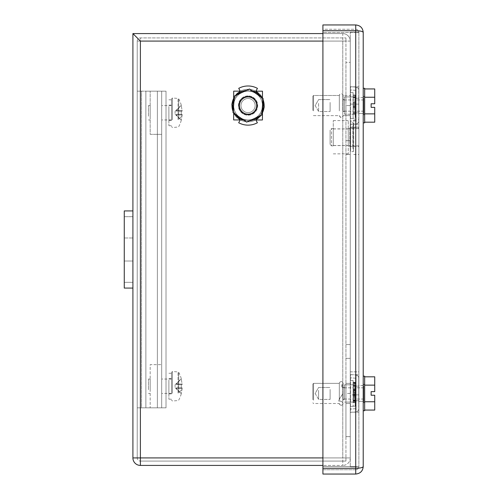 <?xml version="1.0" encoding="UTF-8"?>
<svg xmlns="http://www.w3.org/2000/svg" width="499" height="499" viewBox="0 0 499 499"><rect width="100%" height="100%" fill="white"/><g stroke="black" fill="none" stroke-linecap="round" stroke-linejoin="round"><path stroke-width="0.37" stroke-dasharray="2.5 1.87" d="M161.695 91.161L161.695 407.839L161.695 91.161L145.864 91.161L157.378 91.161L157.378 407.839L141.541 407.839L141.541 91.161L137.225 91.161L137.225 407.839L137.225 91.161L157.378 91.161L157.378 407.839L137.225 407.839L145.864 407.839L141.541 407.839L141.541 91.161L166.011 91.161L157.378 91.161L166.011 91.161L166.011 407.839L161.695 407.839L161.695 91.161L161.695 407.839L157.378 407.839L161.695 407.839L161.695 364.657L161.695 407.839L166.011 407.839L161.695 407.839L161.695 91.161L161.695 407.839L166.011 407.839L166.011 91.161L161.695 91.161L166.011 91.161L166.011 407.839L157.378 407.839L157.378 91.161L157.378 407.839L145.864 407.839L166.011 407.839L166.011 91.161L166.011 407.839L166.011 91.161L150.18 91.161L161.695 91.161M248.059 96.918A8.639 8.639 29.4 0 0 239.426 105.557A8.639 8.639 29.4 0 0 248.059 114.196A8.639 8.639 29.4 0 0 256.698 105.557A8.639 8.639 29.4 0 0 248.059 96.918A8.639 8.639 -150.6 0 1 256.698 105.557A8.639 8.639 -150.6 0 1 248.059 114.196A8.639 8.639 -150.6 0 1 239.426 105.557A8.639 8.639 -150.6 0 1 248.059 96.918A8.639 8.639 -150.6 0 1 256.698 105.557A8.639 8.639 -150.6 0 1 248.059 114.196A8.639 8.639 -150.6 0 1 239.426 105.557A8.639 8.639 -150.6 0 1 248.059 96.918M248.059 89.29A16.267 16.267 29.4 0 0 231.798 105.557A16.267 16.267 29.4 0 0 248.059 121.825A16.267 16.267 29.4 0 0 264.327 105.557A16.267 16.267 29.4 0 0 248.059 89.29A16.267 16.267 -150.6 0 1 264.327 105.557A16.267 16.267 -150.6 0 1 248.059 121.825A16.267 16.267 -150.6 0 1 231.798 105.557A16.267 16.267 -150.6 0 1 248.059 89.29A16.267 16.267 -150.6 0 1 264.327 105.557A16.267 16.267 -150.6 0 1 248.059 121.825A16.267 16.267 -150.6 0 1 231.798 105.557A16.267 16.267 -150.6 0 1 248.059 89.29A16.267 16.267 -150.6 0 1 264.327 105.557A16.267 16.267 -150.6 0 1 248.059 121.825A16.267 16.267 -150.6 0 1 231.798 105.557A16.267 16.267 -150.6 0 1 248.059 89.29M350.261 393.443L350.261 344.56L350.261 403.516L350.261 393.443L345.944 393.443L345.944 383.369L345.944 436.625L345.944 62.375L345.944 403.516L345.944 393.443L350.261 393.443M350.261 105.557L350.261 154.441L350.261 62.375L345.944 62.375L350.261 62.375L350.261 115.631L350.261 95.484L350.261 115.631L350.261 105.557L345.944 105.557L345.944 115.631L345.944 95.484L345.944 115.631L345.944 105.557L350.261 105.557M350.261 154.441L350.261 344.56L350.261 154.441L345.944 154.441L350.261 154.441M322.909 457.926L342.776 457.926L342.776 465.411L322.909 465.411L342.776 465.411L342.776 457.926L350.261 457.926L350.261 41.074A7.485 7.485 -150.6 0 0 342.776 33.589A7.485 7.485 -150.6 0 1 350.261 41.074L350.261 457.926A7.485 7.485 -150.6 0 1 342.776 465.411A7.485 7.485 29.4 0 0 350.261 457.926L350.261 41.074L350.261 457.926L342.776 457.926L342.776 41.074L342.776 457.926L137.225 457.926L137.225 41.074L137.225 457.926A3.169 3.169 -150.6 0 0 140.394 461.095A3.169 3.169 -150.6 0 1 137.225 457.926L140.394 457.926L140.394 41.074L132.909 33.589L342.776 33.589L342.776 41.074L137.225 41.074L140.394 41.074L140.394 37.905A3.169 3.169 29.3 0 0 137.225 41.074L137.225 457.926M137.225 41.074A3.169 3.169 29.4 0 1 140.394 37.905L345.944 37.905L140.394 37.905L345.944 37.905L140.394 37.905L140.394 41.074L345.944 41.074L345.944 457.926L345.944 37.905L345.944 41.074L140.394 41.074L140.394 465.411M132.909 457.926L345.944 457.926L345.944 461.095L345.944 457.926L140.394 457.926L140.394 41.074M132.909 288.079L132.909 210.921L132.909 288.079L132.909 210.921L132.909 288.079L132.909 210.921L124.27 210.921L124.27 288.079M342.776 33.589L322.909 33.589L342.776 33.589L342.776 41.074L322.909 41.074M345.944 461.095L140.394 461.095L345.944 461.095L140.394 461.095L140.394 457.926L140.394 461.095M350.261 436.625L345.944 436.625L350.261 436.625M124.27 216.678L124.27 210.921L124.27 216.678L132.909 216.678L124.27 216.678M124.27 261.014L124.27 237.986L124.27 261.014L124.27 237.986L124.27 261.014L132.909 261.014L132.909 237.986L132.909 261.014L132.909 237.986L124.27 237.986L132.909 237.986L132.909 261.014L124.27 261.014M132.909 210.921L124.27 210.921L132.909 210.921M358.893 412.155L358.893 374.73L358.893 412.155L358.893 374.73L358.893 412.155L350.261 412.155L350.261 374.73L358.893 374.73L350.261 374.73L350.261 412.155L350.261 374.73L350.261 412.155L358.893 412.155M358.893 385.527L358.893 401.358L358.893 385.527L358.893 401.358L358.893 385.527L363.216 385.527L363.216 401.358L363.216 385.527L363.216 401.358L363.216 385.527L358.893 385.527M358.893 104.116L358.893 371.849L358.893 104.116L350.261 104.116L350.261 127.151L350.261 104.116L358.893 104.116L350.261 104.116M358.893 371.849L358.893 394.884L358.893 371.849L350.261 371.849L350.261 394.884L350.261 127.151L350.261 371.849L358.893 371.849M358.893 135.984L358.893 154.497L358.893 135.984M358.893 136.564L358.893 146.438L358.893 136.564M358.893 128.586L358.893 145.864L358.893 128.586L348.246 128.586L348.246 145.864L348.246 128.586M358.893 86.845L358.893 124.27L358.893 86.845L358.893 124.27L358.893 86.845L350.261 86.845L350.261 124.27L358.893 124.27L350.261 124.27L350.261 86.845L350.261 124.27L350.261 86.845L358.893 86.845M358.893 97.642L358.893 113.473L358.893 97.642L358.893 113.473L358.893 97.642L363.216 97.642L363.216 113.473L363.216 97.642L363.216 113.473L363.216 97.642L358.893 97.642M358.881 32.435L358.881 466.565L358.881 32.435L355.731 32.435L355.731 29.266A3.169 3.169 90 0 1 358.881 32.148L350.261 32.148L350.261 466.852L350.261 32.148L358.868 32.148A3.169 3.169 90 0 0 355.731 29.266L322.909 29.266L322.909 32.435L322.909 29.266L355.731 29.266L355.731 32.435L358.881 32.435M355.731 469.734A3.169 3.169 -89.8 0 0 358.881 466.852L355.731 466.565L355.731 32.435L355.731 469.734A3.169 3.169 -90 0 0 358.881 466.852L355.731 466.565L355.731 469.734L322.909 469.734L322.909 466.565L322.909 469.734L355.731 469.734M358.868 466.852L350.261 466.852L358.868 466.852M363.216 466.565C362.81 467.607 360.315 468.181 355.731 468.293L355.731 30.707C360.315 30.819 362.81 31.393 363.216 32.435L363.216 32.435M363.216 410.714L363.216 376.171L363.216 410.714L363.216 376.171L363.216 410.714L363.216 376.171L364.657 376.171L364.657 410.714L364.657 376.171L364.657 410.714L363.216 410.714L363.216 376.171M363.216 122.829L363.216 88.286L363.216 122.829L363.216 88.286L363.216 122.829L363.216 88.286L364.657 88.286L364.657 122.829M363.216 113.473L358.893 113.473L363.216 113.473M363.216 401.358L358.893 401.358L363.216 401.358M322.909 474.05L322.909 30.707L355.731 30.707L355.731 24.95L322.909 24.95L322.909 30.707M322.909 32.435L322.909 466.565L322.909 32.435L355.731 32.435L322.909 32.435M358.893 145.864L348.246 145.864M333.276 145.864L333.276 128.586L333.276 145.864L331.548 145.864L331.548 128.586L331.548 145.864L330.107 144.423L330.107 130.027L330.107 144.423M333.276 128.586L331.548 128.586L330.107 130.027M358.893 394.884L350.261 394.884M348.246 145.571L348.246 120.602L348.246 153.848L348.246 145.571L333.276 145.571L333.276 120.602L333.276 145.571M333.276 153.848L348.246 153.848M333.276 145.502L348.246 145.502M333.276 128.879L348.246 128.879M333.276 120.602L348.246 120.602M333.276 128.948L348.246 128.948M353.716 138.466L353.716 119.953L353.716 138.466M353.716 136.564L353.716 146.438L353.716 136.564M352.756 146.257L352.756 128.012L352.756 146.257M353.448 151.34L353.448 122.829L353.448 151.34M349.849 128.193L349.849 146.438L349.849 128.193M350.541 151.34L350.541 122.829L350.541 151.34M161.695 382.795L161.695 393.443L161.695 382.795M150.18 407.839L161.695 407.839L150.18 407.839L150.18 364.657L161.695 364.657L150.18 364.657L150.18 407.839M150.18 389.694L150.18 379.047L150.18 389.694M171.481 389.694L171.481 379.047L171.481 389.694M148.453 389.694L148.453 379.047L148.453 389.694M171.481 392.919L171.481 372.541L171.481 392.919M171.481 392.457L171.481 373.289L171.481 392.457M171.481 382.59L171.481 393.873L171.481 382.59M182.091 387.829L181.256 393.692L182.154 388.44L182.154 387.829L181.256 387.829L181.256 384.66L176.347 384.66L176.347 384.049L181.256 378.797L176.347 384.049L182.154 384.049L176.347 384.049L176.347 384.66L182.154 384.66L181.256 378.797L182.154 384.66L176.347 384.66L181.256 384.66L181.256 387.829L182.091 387.829A28.786 13.804 -0 0 1 178.729 392.881L178.729 372.397L178.729 392.881M175.08 386.937L175.08 384.804L175.08 386.937M176.945 387.829L181.256 387.829L176.945 387.829M176.347 388.44L181.256 393.692L176.347 388.44L176.347 387.829L176.347 388.44L182.154 388.44L176.347 388.44M182.154 387.829L176.347 387.829L182.154 387.829M168.893 380.032L168.893 399.2L168.893 380.032M168.893 382.59L168.893 393.873L168.893 382.59M161.695 109.306L161.695 119.953L161.695 109.306M150.18 134.343L161.695 134.343L150.18 134.343L150.18 91.161L150.18 134.343M150.18 116.205L150.18 105.557L150.18 116.205M171.481 116.205L171.481 105.557L171.481 116.205M148.453 116.205L148.453 105.557L148.453 116.205M171.481 119.429L171.481 99.052L171.481 119.429M171.481 118.968L171.481 99.8L171.481 118.968M171.481 109.1L171.481 120.384L171.481 109.1M182.091 114.34L181.256 120.203L182.154 114.951L182.154 114.34L181.256 114.34L181.256 111.171L176.347 111.171L176.347 110.56L181.256 105.308L176.347 110.56L182.154 110.56L176.347 110.56L176.347 111.171L182.154 111.171L181.256 105.308L182.154 111.171L176.347 111.171L181.256 111.171L181.256 114.34L182.091 114.34A28.786 13.804 -0 0 1 178.729 119.392L178.729 98.908L178.729 119.392M175.08 113.448L175.08 111.314L175.08 113.448M176.945 114.34L181.256 114.34L176.945 114.34M176.347 114.951L181.256 120.203L176.347 114.951L176.347 114.34L176.347 114.951L182.154 114.951L176.347 114.951M182.154 114.34L176.347 114.34L182.154 114.34M168.893 106.543L168.893 125.711L168.893 106.543M168.893 109.1L168.893 120.384L168.893 109.1M238.728 88.348A19.573 19.573 -150.6 0 1 257.44 88.379A19.573 19.573 29.4 0 0 238.728 88.348L240.306 91.261A16.267 16.267 -150.6 0 1 255.856 91.28L257.44 88.379A19.573 19.573 29.4 0 0 238.728 88.348L240.306 91.261A16.267 16.267 -150.6 0 1 255.856 91.28L255.856 91.28A16.267 16.267 -150.6 0 1 255.812 119.86A16.267 16.267 -150.6 0 1 240.262 119.835L238.678 122.742A19.573 19.573 29.4 0 0 248.028 125.137A19.573 19.573 -150.6 0 1 238.678 122.742A19.573 19.573 29.4 0 0 257.39 122.766A19.573 19.573 -150.6 0 1 248.028 125.137A19.573 19.573 29.4 0 0 257.39 122.766L255.812 119.86A16.267 16.267 -150.6 0 1 240.462 119.941L255.613 119.966A16.267 16.267 29.4 0 0 255.812 119.86L257.39 122.766L255.812 119.86A16.267 16.267 29.4 0 0 262.468 98.004L262.43 119.972L255.812 119.86C266.977 114.477 267.009 96.7 255.856 91.28A16.267 16.267 29.4 0 0 240.306 91.261L233.688 91.142L233.644 119.928L240.262 119.835A16.267 16.267 -150.6 0 1 240.306 91.261L233.688 91.142L233.644 119.928L240.262 119.835A16.267 16.267 29.4 0 0 255.812 119.86L262.43 119.972L262.474 91.186L255.856 91.28A16.267 16.267 29.4 0 0 255.656 91.174L240.506 91.155A16.267 16.267 29.4 0 0 233.657 113.111L233.688 91.142L240.306 91.261L238.728 88.348M240.462 119.941A16.267 16.267 -150.6 0 1 240.262 119.835L238.678 122.742L240.262 119.835A16.267 16.267 29.4 0 0 240.462 119.941L255.613 119.966A16.267 16.267 29.4 0 1 240.462 119.941L255.613 119.966L240.462 119.941M248.078 95.914A9.643 9.643 29.4 0 0 238.416 105.545A9.643 9.643 29.4 0 0 248.047 115.2A9.643 9.643 29.4 0 0 257.702 105.57A9.643 9.643 29.4 0 0 248.078 95.914A9.643 9.643 29.4 0 0 238.416 105.545A9.643 9.643 29.4 0 0 248.047 115.2A9.643 9.643 29.4 0 0 257.702 105.57A9.643 9.643 29.4 0 0 248.078 95.914A9.643 9.643 -150.6 0 1 257.702 105.57A9.643 9.643 -150.6 0 1 248.047 115.2A9.643 9.643 -150.6 0 1 238.416 105.545A9.643 9.643 -150.6 0 1 248.078 95.914A9.643 9.643 -150.6 0 1 257.702 105.57A9.643 9.643 -150.6 0 1 248.047 115.2A9.643 9.643 -150.6 0 1 238.416 105.545A9.643 9.643 -150.6 0 1 248.078 95.914M262.511 98.091L263.054 99.245M261.75 114.34L261.021 115.381M235.098 95.733L234.368 96.781M233.07 111.87L233.613 113.023M251.465 99.351A7.08 7.08 -150.6 0 1 254.265 108.963A7.08 7.08 -150.6 0 1 244.66 111.764A7.08 7.08 -150.6 0 1 241.853 102.158A7.08 7.08 -150.6 0 1 251.465 99.351A7.08 7.08 -150.6 0 1 254.265 108.963A7.08 7.08 -150.6 0 1 244.66 111.764A7.08 7.08 -150.6 0 1 241.853 102.158A7.08 7.08 -150.6 0 1 251.465 99.351A7.08 7.08 29.4 0 0 241.853 102.158A7.08 7.08 29.4 0 0 244.66 111.764A7.08 7.08 -150.6 0 0 254.265 108.963A7.08 7.08 -150.6 0 0 251.465 99.351A7.08 7.08 -150.6 0 1 254.265 108.963A7.08 7.08 -150.6 0 1 244.66 111.764A7.08 7.08 29.4 0 1 241.853 102.158A7.08 7.08 29.4 0 1 251.465 99.351M255.656 91.174L240.506 91.155A16.267 16.267 29.4 0 1 255.656 91.174L240.506 91.155L255.656 91.174M253.511 98.128A9.213 9.213 29.4 0 0 240.63 100.106A9.213 9.213 29.4 0 0 242.608 112.986A9.213 9.213 29.4 0 0 255.488 111.009A9.213 9.213 29.4 0 0 253.511 98.128A9.213 9.213 29.4 0 0 240.63 100.106A9.213 9.213 29.4 0 0 242.608 112.986A9.213 9.213 29.4 0 0 255.488 111.009A9.213 9.213 29.4 0 0 253.511 98.128M239.545 117.165A14.396 14.396 -150.6 0 1 242.115 92.452A14.396 14.396 -150.6 0 1 259.767 113.934A14.396 14.396 -150.6 0 1 239.545 117.165A14.396 14.396 -150.6 0 1 236.457 97.043A14.396 14.396 -150.6 0 1 256.573 93.955A14.396 14.396 -150.6 0 1 259.667 114.071A14.396 14.396 -150.6 0 1 239.545 117.165M261.688 115.069L246.637 122.118L233.008 112.606L234.43 96.045L249.488 88.997L263.116 98.515L261.688 115.069L263.116 98.515L249.488 88.997L234.43 96.045L233.008 112.606L246.637 122.118L261.688 115.069L263.116 98.515L249.488 88.997L234.43 96.045L233.008 112.606L246.637 122.118L261.688 115.069M251.059 111.969A7.08 7.08 -150.6 0 1 241.647 108.557A7.08 7.08 -150.6 0 1 245.059 99.145A7.08 7.08 -150.6 0 1 254.471 102.557A7.08 7.08 -150.6 0 1 251.059 111.969A7.08 7.08 -150.6 0 1 241.647 108.557A7.08 7.08 -150.6 0 1 245.059 99.145A7.08 7.08 -150.6 0 1 254.471 102.557A7.08 7.08 -150.6 0 1 251.059 111.969M241.005 104.952A7.08 7.08 29.4 0 0 247.454 112.612A7.08 7.08 29.4 0 0 255.114 106.162A7.08 7.08 29.4 0 0 248.67 98.503A7.08 7.08 29.4 0 0 241.005 104.952A7.08 7.08 29.4 0 0 247.454 112.612A7.08 7.08 29.4 0 0 255.114 106.162A7.08 7.08 29.4 0 0 248.67 98.503A7.08 7.08 29.4 0 0 241.005 104.952M242.969 113.236A9.213 9.213 29.4 0 0 255.738 110.653A9.213 9.213 29.4 0 0 253.155 97.879A9.213 9.213 29.4 0 0 240.387 100.461A9.213 9.213 29.4 0 0 242.969 113.236A9.213 9.213 -150.6 0 1 240.387 100.461A9.213 9.213 -150.6 0 1 253.155 97.879A9.213 9.213 -150.6 0 1 255.738 110.653A9.213 9.213 -150.6 0 1 242.969 113.236M240.1 117.552A14.396 14.396 29.4 0 0 260.054 113.516A14.396 14.396 29.4 0 0 256.018 93.562A14.396 14.396 29.4 0 0 236.064 97.598A14.396 14.396 29.4 0 0 240.1 117.552A14.396 14.396 29.4 0 0 260.054 113.516A14.396 14.396 29.4 0 0 256.018 93.562A14.396 14.396 29.4 0 0 236.064 97.598A14.396 14.396 29.4 0 0 240.1 117.552M240.206 119.941L233.644 119.928L233.675 97.96M255.868 119.966L262.43 119.972L262.474 91.186L262.443 113.154M262.468 98.004A16.267 16.267 29.4 0 0 255.856 91.28L257.44 88.379L255.856 91.28L262.474 91.186L255.912 91.174M233.657 113.111A16.267 16.267 29.4 0 0 240.262 119.835C229.116 114.421 229.141 96.638 240.306 91.261L240.25 91.149M355.151 391.628L355.151 406.18L355.151 384.935L355.151 391.628L353.136 391.628L353.136 384.804L353.136 402.206L353.136 391.628M353.136 383.176L353.136 406.18L353.136 382.246L353.136 402.481L353.136 382.901L355.151 383.176M355.151 400.491L355.151 399.125L355.151 400.491L353.136 400.491M343.062 390.293L343.062 399.393L343.062 390.293M343.062 398.302L343.062 387.829L343.062 398.302M363.79 388.584L363.79 399.057L363.79 388.584M364.657 401.751L364.657 385.134L364.657 410.066L364.657 401.751L364.657 410.066L364.657 401.751L374.73 401.751L374.73 410.066L374.73 395.239L371.131 395.239L371.131 391.64L374.73 391.64L374.73 376.82L374.73 391.64L371.131 391.64L374.73 391.64L374.73 376.82L364.657 376.82L364.657 385.134L374.73 385.134L364.657 385.134L364.657 376.82L364.657 401.751L374.73 401.751L364.657 401.751L364.657 385.134L374.73 385.134M364.657 410.066L374.73 410.066L374.73 401.751M364.657 392.245L364.657 402.656L364.657 392.245M364.657 385.964L364.657 402.082L364.657 385.964M371.131 395.239L374.73 395.239L371.131 395.239L371.131 391.64M363.79 385.964L363.79 402.082L363.79 385.964M339.32 398.77L339.32 383.369L339.32 398.77M343.062 398.77L343.062 383.369L343.062 398.77M350.261 398.77L350.261 383.369L350.261 398.77M350.261 400.292L350.261 380.488L350.261 400.292M353.136 400.292L353.136 380.488L353.136 400.292M344.503 398.009L344.503 384.804L344.503 398.009M344.503 390.293L344.503 399.393L344.503 390.293M312.836 398.389L312.836 384.087L312.836 398.389M313.553 398.77L313.553 383.369L313.553 398.77M363.216 392.245L363.216 402.656L363.216 392.245M330.107 390.293L330.107 399.393L330.107 390.293M318.593 390.293L318.593 399.393L318.593 390.293M355.587 400.092L355.587 386.101L355.587 400.092M358.75 400.092L358.75 386.101L358.75 400.092M358.75 407.571L358.75 377.849L358.75 407.571M350.516 410.527L350.516 374.587L350.516 410.527M350.286 379.284L350.286 409.068L350.286 379.284M355.587 407.265L355.587 378.186L355.587 407.265M339.32 109.194L339.32 95.484L339.32 109.194M343.062 109.194L343.062 95.484L343.062 109.194M350.261 109.194L350.261 95.484L350.261 109.194M350.261 110.235L350.261 92.602L350.261 110.235M353.136 110.235L353.136 92.602L353.136 110.235M353.136 96.263L353.136 118.294L353.136 95.016L353.136 96.263L355.151 96.263L355.151 101.416L353.136 101.416L355.151 101.416L355.151 105.058L353.136 105.058L355.151 105.058L355.151 114.321L355.151 108.096L353.136 108.096L355.151 108.096L355.151 107.528L355.151 109.262L353.136 109.262L355.151 109.262L355.151 114.209L344.503 114.196L344.503 96.918L344.503 114.196L344.503 96.918L344.503 114.196L355.151 114.321L353.136 114.321L355.151 114.321L355.151 111.24L355.151 112.612L353.136 112.612L355.151 112.612L355.151 113.292L355.151 111.24L355.151 113.292L353.136 113.292L355.151 113.292L353.136 113.292L355.151 113.292L353.136 112.999L355.151 112.999L355.151 106.917L353.136 106.917L355.151 106.917L355.151 105.931L353.136 105.931L355.151 105.931L355.151 95.016L355.151 118.294L355.151 97.049L355.151 103.742L353.136 103.742L355.151 103.742L355.151 107.528L353.136 107.528L355.151 107.528L355.151 102.738L353.136 102.738L355.151 102.738L355.151 97.941L353.136 97.941L355.151 97.941L355.151 97.049L353.136 97.049L355.151 97.049L355.151 97.592L353.136 97.592L355.151 97.592L355.151 118.294L353.136 118.294L355.151 118.294L355.151 95.297L353.136 95.297L355.151 95.016L353.136 95.016L355.151 95.016L355.151 96.263L353.136 96.263M344.503 103.412L344.503 111.508L344.503 103.412M343.062 103.412L343.062 111.508L343.062 103.412M312.836 108.938L312.836 96.201L312.836 108.938M313.553 109.194L313.553 95.484L313.553 109.194M343.062 110.416L343.062 99.943L343.062 110.416M363.79 100.698L363.79 111.171L363.79 100.698M364.657 113.866L364.657 97.249L364.657 122.18L364.657 113.866L364.657 122.18L364.657 113.866L374.73 113.866L374.73 107.36L374.73 122.18L374.73 107.36L371.131 107.36L371.131 103.761L374.73 103.761L374.73 88.934L374.73 103.761L371.131 103.761L374.73 103.761L374.73 88.934L364.657 88.934L364.657 97.249L374.73 97.249L364.657 97.249L364.657 88.934L364.657 113.866L374.73 113.866L364.657 113.866L364.657 97.249L374.73 97.249M364.657 122.18L374.73 122.18L374.73 113.866M364.657 98.609L364.657 114.77L364.657 98.609M364.657 98.078L364.657 114.196L364.657 98.078M371.131 107.36L374.73 107.36L371.131 107.36L371.131 103.761M363.79 98.078L363.79 114.196L363.79 98.078M363.216 98.609L363.216 114.77L363.216 98.609M318.593 103.412L318.593 111.508L318.593 103.412M330.107 103.412L330.107 111.508L330.107 103.412M355.587 112.206L355.587 98.216L355.587 112.206M358.75 112.206L358.75 98.216L358.75 112.206M358.75 119.691L358.75 89.963L358.75 119.691M350.516 122.642L350.516 86.701L350.516 122.642M350.286 91.398L350.286 121.188L350.286 91.398M355.587 119.38L355.587 90.3L355.587 119.38M339.32 110.884L339.32 95.484L339.32 110.884M343.062 110.884L343.062 95.484L343.062 110.884M350.261 110.884L350.261 95.484L350.261 110.884M350.261 112.412L350.261 92.602L350.261 112.412M353.136 112.412L353.136 92.602L353.136 112.412M344.503 102.414L344.503 111.508L344.503 102.414M343.062 102.414L343.062 111.508L343.062 102.414M312.836 110.504L312.836 96.201L312.836 110.504M313.553 110.884L313.553 95.484L313.553 110.884M364.657 104.36L364.657 114.77L364.657 104.36M364.657 97.249L364.657 88.934M363.216 104.36L363.216 114.77L363.216 104.36M330.107 102.414L330.107 111.508L330.107 102.414M339.32 400.204L339.32 383.369L339.32 400.204M343.062 400.204L343.062 383.369L343.062 400.204M350.261 400.204L350.261 383.369L350.261 400.204M350.261 402.138L350.261 380.488L350.261 402.138M353.136 402.138L353.136 380.488L353.136 402.138M344.503 399.237L344.503 384.804L344.503 399.237M344.503 389.445L344.503 399.393L344.503 389.445M343.062 389.445L343.062 399.393L343.062 389.445M312.836 399.724L312.836 384.087L312.836 399.724M313.553 400.204L313.553 383.369L313.553 400.204M364.657 395.595L364.657 384.23L364.657 395.595M364.657 385.134L364.657 376.82M355.151 389.788L355.151 406.18L355.151 382.246L355.151 389.788L353.136 389.788M355.151 392.919L353.136 392.919M363.216 395.595L363.216 384.23L363.216 395.595M330.107 389.445L330.107 399.393L330.107 389.445M355.587 398.539L355.587 386.101L355.587 398.539M358.75 398.539L358.75 386.101L358.75 398.539M358.75 404.271L358.75 377.849L358.75 404.271M350.516 406.529L350.516 374.587L350.516 406.529M350.286 382.596L350.286 409.068L350.286 382.596M355.587 404.034L355.587 378.186L355.587 404.034M145.864 407.839L145.864 91.161L145.864 407.839M141.541 407.839L137.225 407.839L141.541 407.839M350.261 41.074L342.776 41.074L350.261 41.074M345.944 140.631L350.261 140.631L345.944 140.631M350.261 344.56L345.944 344.56L350.261 344.56M345.944 358.369L350.261 358.369L345.944 358.369M124.27 282.322L132.909 282.322L124.27 282.322M322.909 468.293L355.731 468.293L355.731 474.05M322.909 466.565L355.731 466.565L322.909 466.565M350.261 127.151L358.893 127.151L350.261 127.151M172.423 393.331L172.423 371.462L172.423 393.331M178.049 393.093L178.049 371.955L178.049 393.093M172.423 119.841L172.423 97.972L172.423 119.841M178.049 119.604L178.049 98.465L178.049 119.604M246.543 90.375A15.257 15.257 -150.6 0 1 252.151 90.855M260.447 96.65A15.257 15.257 -150.6 0 1 262.836 101.752M261.969 111.832A15.257 15.257 -150.6 0 1 258.744 116.448M235.671 114.464A15.257 15.257 -150.6 0 1 233.282 109.368M234.156 99.282A15.257 15.257 -150.6 0 1 237.374 94.667M249.581 120.739A15.257 15.257 -150.6 0 1 243.974 120.259M248.034 120.814A15.257 15.257 29.4 0 0 255.376 92.165A15.257 15.257 29.4 0 0 233.27 109.3A15.257 15.257 29.4 0 0 248.034 120.814M355.151 385.478L353.136 385.478M355.151 385.827L353.136 385.827M355.151 390.623L353.136 390.623M355.151 394.441L353.136 394.441M355.151 395.414L353.136 395.414M355.151 395.981L353.136 395.981M355.151 397.148L353.136 397.148M355.151 402.094L353.136 402.094M355.151 401.177L353.136 401.177L355.151 401.177M355.151 400.884L353.136 400.884M355.151 394.803L353.136 394.803M355.151 393.811L353.136 393.811M355.151 393.73L353.136 393.73M355.151 390.28L353.136 390.28M355.151 389.301L353.136 389.301M355.151 384.149L353.136 384.149M356.074 410.178L356.074 374.974L356.074 410.178M355.151 106.555L353.136 106.555L355.151 106.555M355.151 105.844L353.136 105.844L355.151 105.844M355.151 102.395L353.136 102.395L355.151 102.395M356.074 122.292L356.074 87.088L356.074 122.292M355.151 386.563L353.136 386.563M355.151 382.44L353.136 382.44M355.151 383.65L353.136 383.65M355.151 388.84L353.136 388.84M355.151 392.345L353.136 392.345M355.151 393.037L353.136 393.037M355.151 393.823L353.136 393.823M355.151 400.248L353.136 400.248M355.151 400.079L353.136 400.079M355.151 401.308L353.136 401.308M355.151 402.419L353.136 402.419M355.151 398.027L353.136 398.027M355.151 396.811L353.136 396.811M355.151 396.063L353.136 396.063M355.151 395.033L353.136 395.033M355.151 392.214L353.136 392.214M355.151 391.222L353.136 391.222M355.151 386.656L353.136 386.656M356.074 406.261L356.074 374.974L356.074 406.261M345.944 383.369L350.261 383.369L345.944 383.369M345.944 403.516L350.261 403.516L345.944 403.516M343.062 115.631L350.261 115.631L343.062 115.631C343.774 115.968 341.066 118.232 340.805 117.465L339.32 115.631L313.553 115.631L312.836 114.913L313.553 115.631L339.32 115.631M339.32 95.484L313.553 95.484L312.836 96.201L313.553 95.484L339.32 95.484L339.719 94.33C342.888 92.471 343.499 96.276 343.062 95.484L350.261 95.484L343.062 95.484C343.699 96.563 342.57 91.959 339.513 94.654L339.32 95.521M353.716 119.953L358.893 119.953M353.716 154.497L358.893 154.497M353.716 146.438L358.893 146.438M353.716 128.012L358.893 128.012M352.756 128.012L353.448 122.829L350.541 122.829L349.849 128.012L352.756 128.012M352.756 146.438L353.448 151.621L350.541 151.621L349.849 146.438L352.756 146.438M171.481 393.443L161.695 393.443M150.18 393.443L148.453 393.443M171.481 379.047L161.695 379.047M150.18 379.047L148.453 379.047M175.08 387.686L181.256 393.854A28.786 28.786 0 0 1 178.729 400.092L178.049 400.535L172.423 401.028L171.481 399.949M175.08 384.804L181.256 378.635A28.786 28.786 0 0 0 178.729 372.397L178.049 371.955L172.423 371.462L171.481 372.541M168.893 373.289L171.481 373.289M168.893 399.2L171.481 399.2M168.893 378.616L171.481 378.616M168.893 393.873L171.481 393.873M171.481 119.953L161.695 119.953M150.18 119.953L148.453 119.953M171.481 105.557L161.695 105.557M150.18 105.557L148.453 105.557M175.08 114.196L181.256 120.365A28.786 28.786 0 0 1 178.729 126.603L178.049 127.045L172.423 127.538L171.481 126.453M175.08 111.314L181.256 105.146A28.786 28.786 0 0 0 178.729 98.908L178.049 98.465L172.423 97.972L171.481 99.052M168.893 99.8L171.481 99.8M168.893 125.711L171.481 125.711M168.893 105.127L171.481 105.127M168.893 120.384L171.481 120.384M355.151 406.18L353.136 406.18L355.151 406.18M355.151 384.935L353.136 384.935M355.151 402.206L353.136 402.206M355.151 399.125L353.136 399.125M355.151 382.901L353.136 382.901M363.79 387.829L343.062 387.829L363.79 387.829M363.79 399.057L343.062 399.057L363.79 399.057M364.657 384.804L363.79 384.804L364.657 384.804M364.657 402.082L363.79 402.082L364.657 402.082M339.32 403.516C338.977 403.984 339.588 404.614 341.154 405.388C343.474 404.564 343.624 403.279 341.59 401.545C339.938 399.73 334.985 404.645 343.062 393.443C335.864 404.62 339.657 400.03 341.36 401.483C343.493 402.812 343.586 404.096 341.647 405.331L339.532 404.39L339.32 403.516L313.553 403.516L312.836 402.799L313.553 403.516L339.32 403.516M343.062 388.116C337.873 382.696 343.63 386.656 343.056 383.519C342.395 381.28 341.216 380.955 339.507 382.546L339.32 383.369L313.553 383.369L312.836 384.087L313.553 383.369L339.32 383.369L339.507 382.552C340.936 381.03 342.114 381.205 343.038 383.076C343.83 385.577 339.676 383.762 343.062 386.681M353.136 406.398L350.261 406.398L353.136 406.398M353.136 380.488L350.261 380.488L353.136 380.488M353.136 402.082L344.503 402.082L353.136 402.082M353.136 384.804L344.503 384.804L353.136 384.804M344.503 387.492L343.062 387.492L344.503 387.492M344.503 399.393L343.062 399.393L344.503 399.393M363.216 384.23L364.657 384.23L363.216 384.23M363.216 402.656L364.657 402.656L363.216 402.656M315.156 393.443L318.593 399.393L330.107 399.393L318.593 399.393L315.156 393.443L318.593 387.492L330.107 387.492L318.593 387.492L315.156 393.443M358.75 386.101L355.587 386.101L358.75 386.101M358.75 400.784L355.587 400.784L358.75 400.784M356.074 374.974C359.654 376.165 358.631 379.097 358.75 377.849L358.75 377.849C358.631 379.097 359.654 376.165 356.074 374.974L350.516 374.587L350.286 377.812L350.516 374.587L356.074 374.974M356.074 411.912C359.654 410.721 358.631 407.789 358.75 409.037L358.75 409.037C358.631 407.789 359.654 410.721 356.074 411.912L350.516 412.299L350.286 409.068L350.516 412.299L356.074 411.912M355.587 378.186L350.286 377.812L355.587 378.186M355.587 408.7L350.286 409.068L355.587 408.7M339.32 115.593C340.405 118.082 341.653 118.095 343.062 115.625M353.136 118.513L350.261 118.513L353.136 118.513M353.136 92.602L350.261 92.602L353.136 92.602M353.136 96.918L344.503 96.918L353.136 96.918M344.503 99.607L343.062 99.607L344.503 99.607M344.503 111.508L343.062 111.508L344.503 111.508M363.79 99.943L343.062 99.943L363.79 99.943M363.79 111.171L343.062 111.171L363.79 111.171M364.657 96.918L363.79 96.918L364.657 96.918M364.657 114.196L363.79 114.196L364.657 114.196M355.151 111.24L353.136 111.24L355.151 111.24M363.216 96.344L364.657 96.344L363.216 96.344M363.216 114.77L364.657 114.77L363.216 114.77M315.156 105.557L318.593 111.508L330.107 111.508L318.593 111.508L315.156 105.557L318.593 99.607L330.107 99.607L318.593 99.607L315.156 105.557M358.75 98.216L355.587 98.216L358.75 98.216M358.75 112.899L355.587 112.899L358.75 112.899M356.074 87.088C358.039 87.88 358.931 88.841 358.75 89.963C358.931 88.841 358.039 87.88 356.074 87.088L350.516 86.701L350.286 89.932L350.516 86.701L356.074 87.088M356.074 124.026C358.039 123.234 358.931 122.28 358.75 121.151C358.931 122.28 358.039 123.234 356.074 124.026L350.516 124.413L350.286 121.188L350.516 124.413L356.074 124.026M355.587 90.3L350.286 89.932L355.587 90.3M355.587 120.814L350.286 121.188L355.587 120.814M355.151 382.246L353.136 382.246M355.151 393.044L353.136 393.044M355.151 400.635L353.136 400.635M355.151 398.963L353.136 398.963M355.151 402.481L353.136 402.481M355.151 385.902L353.136 385.902"/><path stroke-width="0.75" d="M248.059 96.918A8.639 8.639 29.4 0 0 239.426 105.557A8.639 8.639 29.4 0 0 248.059 114.196A8.639 8.639 29.4 0 0 256.698 105.557A8.639 8.639 29.4 0 0 248.059 96.918M140.394 465.411L322.909 465.411L140.394 465.411A7.485 7.485 -150.6 0 1 132.909 457.926L132.909 288.079L132.909 457.926A7.485 7.485 29.4 0 0 140.394 465.411L140.394 457.926L322.909 457.926M132.909 210.921L132.909 33.589L132.909 288.079L124.27 288.079L132.909 288.079L124.27 288.079L124.27 210.921L132.909 210.921L124.27 210.921M132.909 33.589L322.909 33.589L132.909 33.589L140.394 41.074L140.394 457.926L132.909 457.926M132.909 288.079L124.27 288.079L132.909 288.079M363.216 376.171L363.216 32.435L363.216 466.565L363.216 410.714L364.657 410.714L364.657 376.171L363.216 376.171L363.216 122.829L364.657 122.829L364.657 88.286L363.216 88.286L363.216 32.435C362.81 27.932 360.315 25.437 355.731 24.95C360.315 25.437 362.81 27.932 363.216 32.435C362.81 31.393 360.315 30.819 355.731 30.707L355.731 24.95L322.909 24.95L322.909 468.293L355.731 468.293C360.315 468.181 362.81 467.607 363.216 466.565C362.81 471.068 360.315 473.563 355.731 474.05L322.909 474.05L322.909 468.293M363.216 32.435L363.216 466.565C362.81 471.068 360.315 473.563 355.731 474.05L355.731 30.707L322.909 30.707M322.909 474.05L355.731 474.05M235.098 95.733L240.306 91.261L238.728 88.348A19.573 19.573 -150.6 0 1 257.44 88.379L255.856 91.28L262.511 98.091M263.054 99.245L264.264 106.954L261.75 114.34M261.021 115.381L255.812 119.86L257.39 122.766A19.573 19.573 -150.6 0 1 238.678 122.742L240.262 119.835L233.613 113.023M234.368 96.781L231.854 104.16L233.07 111.87M255.868 119.966L262.43 119.972L262.443 113.154M240.206 119.941L233.644 119.928L233.657 113.111M255.912 91.174L262.474 91.186L262.468 98.004M240.25 91.149L233.688 91.142L233.675 97.96M263.116 98.515L261.688 115.069L246.637 122.118L233.008 112.606L234.43 96.045L249.488 88.997L263.116 98.515M371.131 391.64L371.131 395.239L371.131 391.64L374.73 391.64L374.73 376.82L364.657 376.82M371.131 103.761L371.131 107.36L371.131 103.761L374.73 103.761L374.73 88.934L364.657 88.934M371.131 107.36L374.73 107.36L374.73 122.18L364.657 122.18M364.657 97.249L374.73 97.249M364.657 113.866L374.73 113.866M371.131 395.239L374.73 395.239L374.73 410.066L364.657 410.066M364.657 385.134L374.73 385.134M364.657 401.751L374.73 401.751M322.909 41.074L140.394 41.074M363.216 466.565L363.216 410.714M252.151 90.855A15.257 15.257 -150.6 0 1 260.447 96.65M262.836 101.752A15.257 15.257 -150.6 0 1 261.969 111.832M258.744 116.448A15.257 15.257 -150.6 0 1 249.581 120.739M243.974 120.259A15.257 15.257 -150.6 0 1 235.671 114.464M233.282 109.368A15.257 15.257 -150.6 0 1 234.156 99.282M237.374 94.667A15.257 15.257 -150.6 0 1 246.543 90.375M363.216 122.829L364.657 122.829"/></g></svg>
